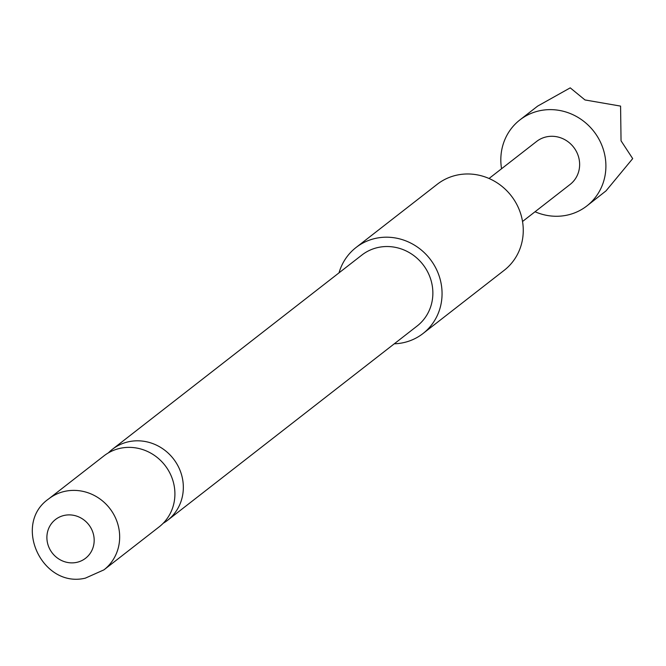 <?xml version="1.0" encoding="UTF-8"?>
<svg xmlns="http://www.w3.org/2000/svg" width="666" height="666" viewBox="0 0 666 666"><rect width="100%" height="100%" fill="white"/><g stroke="black" fill="none" stroke-linecap="round" stroke-linejoin="round"><path stroke-width="1" d="M163.187 523.276A44.963 42.333 -127.9 0 0 167.616 520.279A44.963 42.333 -127.9 0 0 182.168 477.164A44.963 42.333 -127.9 0 0 129.987 441.475A44.963 42.333 -127.9 0 0 112.371 449.317A44.963 42.333 -127.9 0 0 108.375 452.88M501.556 168.748A54.504 51.315 52.1 0 1 519.88 119.938A54.504 51.315 52.1 0 1 604.487 153.696A54.504 51.315 52.1 0 1 586.846 205.952A54.504 51.315 52.1 0 1 535.039 211.755M586.846 205.952L605.985 190.909L632.7 158.616L621.045 140.809L620.579 106.102L584.981 99.95L570.238 87.854L537.653 106.102L519.88 119.938M489.044 178.488L536.621 141.442A27.256 25.658 52.1 0 1 578.929 158.325A27.256 25.658 52.1 0 1 570.104 184.449L522.527 221.503M423.01 333.524L504.204 270.304A54.504 51.315 -127.9 0 0 517.757 206.36A54.504 51.315 -127.9 0 0 458.591 174.783A54.504 51.315 -127.9 0 0 437.229 184.291L356.035 247.511A54.504 51.315 52.1 0 1 377.397 238.003A54.504 51.315 52.1 0 1 436.555 269.58A54.504 51.315 52.1 0 1 423.01 333.524A54.504 51.315 52.1 0 1 401.648 343.032A54.504 51.315 52.1 0 1 394.264 343.814M339.011 272.852A54.504 51.315 52.1 0 1 356.035 247.511M48.693 498.892L103.946 455.877A44.963 42.333 52.1 0 1 121.57 448.035A44.963 42.333 52.1 0 1 173.743 483.724A44.963 42.333 52.1 0 1 159.191 526.839L103.946 569.855A44.963 42.333 52.1 0 0 115.126 517.099A44.963 42.333 52.1 0 0 66.317 491.05A44.963 42.333 52.1 0 0 48.693 498.892C12.171 524.142 42.125 588.569 85.356 578.146L103.946 569.855M65.077 515.251A24.525 23.094 -127.9 0 0 47.527 543.04A24.525 23.094 -127.9 0 0 75.991 562.512A24.525 23.094 -127.9 0 0 93.54 534.715A24.525 23.094 -127.9 0 0 65.077 515.251M112.371 449.317L361.896 255.036A44.963 42.333 52.1 0 1 379.52 247.194A44.963 42.333 52.1 0 1 428.321 273.243A44.963 42.333 52.1 0 1 417.149 325.999L167.616 520.279"/></g></svg>
